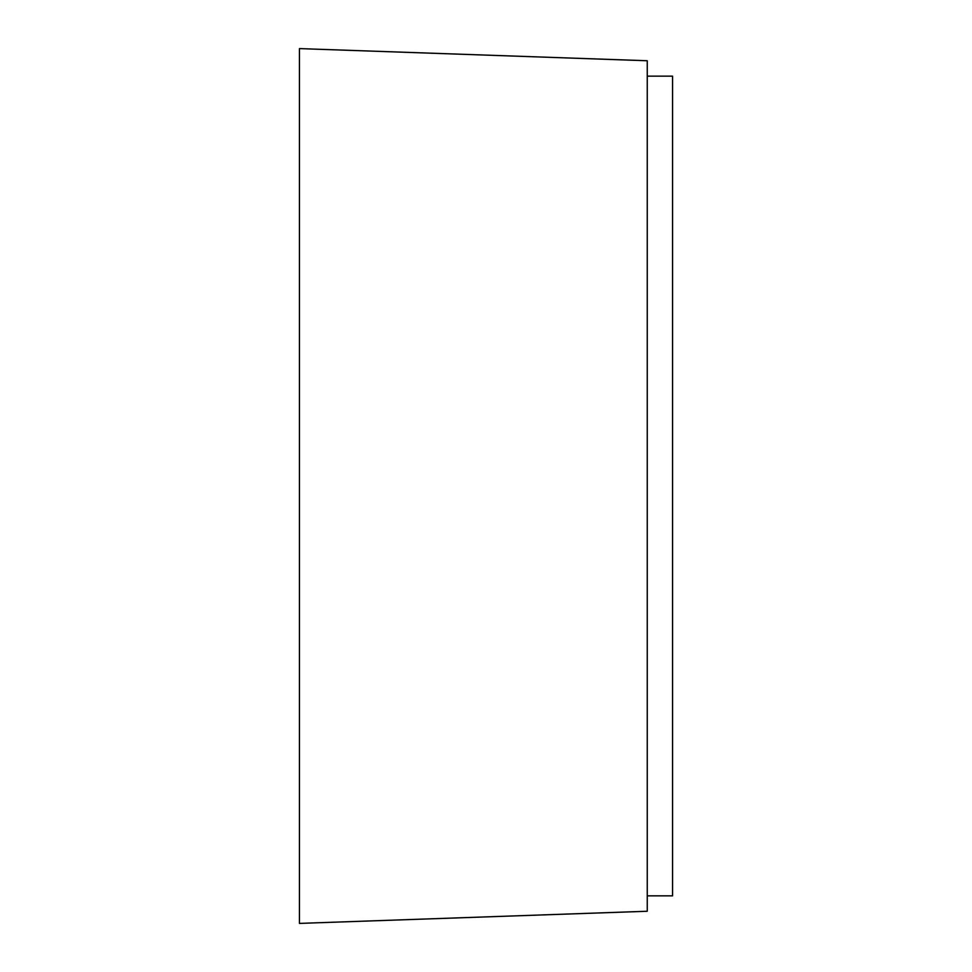 <?xml version="1.0" encoding="UTF-8"?>
<svg xmlns="http://www.w3.org/2000/svg" width="972" height="972" viewBox="0 0 972 972"><rect width="100%" height="100%" fill="white"/><g stroke="black" fill="none" stroke-linecap="round" stroke-linejoin="round"><path stroke-width="1.46" d="M647.255 76.156L672.551 76.156L672.551 895.844L647.255 895.844M299.449 48.6L299.449 923.4L647.255 911.25L647.255 60.75L299.449 48.6"/></g></svg>
